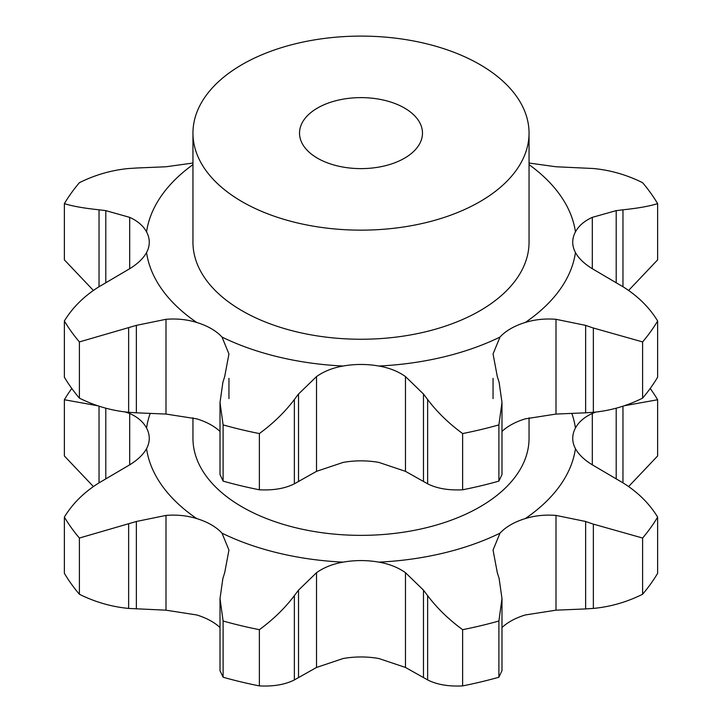 <?xml version="1.0" encoding="UTF-8"?>
<svg xmlns="http://www.w3.org/2000/svg" width="722" height="722" viewBox="0 0 722 722"><rect width="100%" height="100%" fill="white"/><g stroke="black" fill="none" stroke-linecap="round" stroke-linejoin="round"><path stroke-width="1.08" d="M642.607 594.251L642.607 538.034L593.358 524.127L593.358 608.429C610.46 606.796 626.876 602.076 642.607 594.251A313.556 181.032 0 0 0 657.634 573.313L657.634 517.087C649.367 503.532 637.815 492.115 622.969 482.847L592.302 464.824C584.342 459.95 578.728 454.562 575.443 448.66A60.314 34.827 180 0 1 572.736 438.335A60.314 34.827 180 0 1 575.443 428.02A215.183 124.238 0 0 0 571.815 413.417M584.856 608.962L594.125 608.357M594.125 524.407L584.856 521.239M642.607 538.034A313.556 181.032 0 0 0 657.634 517.087M501.989 627.544A60.314 34.827 0 0 1 510.716 621.155A60.314 34.827 0 0 1 525.273 614.963L556.003 610.18L585.632 608.926L585.632 521.483L556.003 515.418C545.182 514.542 534.939 515.598 525.273 518.586A215.183 124.238 0 0 0 575.443 448.66M497.268 572.501L493.054 550.047L499.994 533.179A60.314 34.827 180 0 1 510.716 524.777A60.314 34.827 180 0 1 525.273 518.586M99.031 406.152L99.031 482.847C84.185 492.115 72.633 503.532 64.366 517.087A313.556 181.032 0 0 0 79.393 538.034L136.368 521.483L165.997 515.418C176.818 514.542 187.061 515.598 196.727 518.586A60.314 34.827 180 0 1 211.284 524.777A60.314 34.827 180 0 1 222.006 533.179A215.183 124.238 0 0 0 343.121 562.14A60.314 34.827 180 0 1 361 560.579A60.314 34.827 180 0 1 378.879 562.14A215.183 124.238 0 0 0 499.994 533.179M125.249 411.982L129.698 413.471C137.658 417.081 143.272 421.928 146.557 428.02A60.314 34.827 180 0 1 149.264 438.335A60.314 34.827 180 0 1 146.557 448.66A215.183 124.238 0 0 0 196.727 518.586M192.954 417.794L192.954 438.335A168.045 97.019 0 0 0 242.168 506.943A168.045 97.019 0 0 0 425.312 527.972A168.045 97.019 0 0 0 529.046 438.335L529.046 417.794M405.475 667.453L405.475 572.69L423.48 590.145L423.48 677.579L405.475 667.453L378.879 658.527A60.314 34.827 0 0 0 361 656.966A60.314 34.827 0 0 0 343.121 658.527L316.525 667.453L316.525 572.69C323.88 567.465 332.743 563.945 343.121 562.14M220.011 627.544A60.314 34.827 0 0 0 211.284 621.155A60.314 34.827 0 0 0 196.727 614.963L165.997 610.18L165.997 515.418M316.525 667.453L294.368 679.925L294.368 595.623C285.019 608.068 273.358 619.413 259.378 629.674A313.556 181.032 0 0 1 223.107 621.001L220.011 598.601L222.872 578.53M294.368 595.623L298.52 590.145L316.525 572.69M224.732 572.501L228.946 550.047L222.006 533.179M222.692 579.143L224.912 571.914M405.475 572.69C398.12 567.465 389.257 563.945 378.879 562.14M501.989 598.601L498.893 621.001A313.556 181.032 0 0 1 462.622 629.674C448.642 619.413 436.981 608.068 427.632 595.623L427.632 679.925C436.981 684.627 448.642 686.622 462.622 685.9A313.556 181.032 0 0 0 498.893 677.227L501.989 670.648L501.989 598.601L499.128 578.53M499.308 579.143L497.088 571.914M428.047 596.192L423.065 589.612M595.605 412.109L592.302 413.471C584.342 417.081 578.728 421.928 575.443 428.02M650.206 388.472A313.556 181.032 0 0 1 657.634 399.744L624.043 405.8M71.794 388.472A313.556 181.032 0 0 0 64.366 399.744L97.957 405.8M105.8 408.201L105.8 478.885L129.698 464.824L129.698 413.471M129.698 464.824C137.658 459.95 143.272 454.562 146.557 448.66M98.354 483.262L106.477 478.496M423.065 677.335L428.047 680.142M628.636 486.529L657.634 455.97L657.634 399.744M294.368 679.925C285.019 684.627 273.358 686.622 259.378 685.9A313.556 181.032 0 0 1 223.107 677.227L220.011 670.648L220.011 598.601M165.997 610.18L128.642 608.429C111.54 606.796 95.124 602.076 79.393 594.251A313.556 181.032 0 0 1 64.366 573.313L64.366 517.087M93.364 486.529L64.366 455.97L64.366 399.744M223.107 621.001L223.107 677.227M298.52 677.579L298.52 590.145M259.378 629.674L259.378 685.9M462.622 629.674L462.622 685.9M498.893 621.001L498.893 677.227M79.393 538.034L79.393 594.251M136.368 608.926L136.368 521.483M128.642 608.429L128.642 524.127M165.997 414.067L136.368 412.813L136.368 325.369L165.997 319.305L165.997 414.067L196.727 418.85A60.314 34.827 180 0 1 211.284 425.041A60.314 34.827 180 0 1 220.011 431.431M316.525 471.34L343.121 462.414A60.314 34.827 180 0 1 361 460.853A60.314 34.827 180 0 1 378.879 462.414L405.475 471.34L423.48 481.466L423.48 394.031L405.475 376.577C398.12 371.352 389.257 367.832 378.879 366.027A60.314 34.827 0 0 0 361 364.466A60.314 34.827 0 0 0 343.121 366.027C332.743 367.832 323.88 371.352 316.525 376.577L316.525 471.34L294.368 483.812C285.019 488.514 273.358 490.5 259.378 489.787A313.556 181.032 0 0 1 223.107 481.114L220.011 474.534L220.011 402.488L222.872 382.416M501.989 431.431A60.314 34.827 180 0 1 510.716 425.041A60.314 34.827 180 0 1 525.273 418.85L556.003 414.067L585.632 412.813L585.632 325.369L556.003 319.305C545.182 318.429 534.939 319.485 525.273 322.472A60.314 34.827 0 0 0 510.716 328.663A60.314 34.827 0 0 0 499.994 337.066L493.054 353.933L497.268 376.388M317.527 158.226A61.478 35.495 0 0 0 384.528 165.916A61.478 35.495 0 0 0 422.478 133.119A61.478 35.495 0 0 0 361 97.623A61.478 35.495 0 0 0 299.522 133.119A61.478 35.495 0 0 0 317.527 158.226M224.732 376.388L228.946 353.933L222.006 337.066A60.314 34.827 0 0 0 211.284 328.663A60.314 34.827 0 0 0 196.727 322.472C187.061 319.485 176.818 318.429 165.997 319.305M136.368 412.813L128.642 412.307C111.54 410.683 95.124 405.963 79.393 398.138A313.556 181.032 0 0 1 64.366 377.2L64.366 320.974A313.556 181.032 0 0 0 79.393 341.921L136.368 325.369M146.557 252.547A60.314 34.827 0 0 0 149.264 242.222A60.314 34.827 0 0 0 146.557 231.897C143.272 225.815 137.658 220.968 129.698 217.358L129.698 268.71C137.658 263.837 143.272 258.449 146.557 252.547A215.183 124.238 0 0 0 196.727 322.472M93.364 290.415L64.366 259.857L64.366 203.631C72.633 206.212 84.185 208.27 99.031 209.795L105.8 210.625L129.698 217.358M136.368 168.018L165.997 166.764L192.954 163.037M642.607 341.921L642.607 398.138C626.876 405.963 610.46 410.683 593.358 412.307L593.358 328.014L642.607 341.921A313.556 181.032 0 0 0 657.634 320.974C649.367 307.41 637.815 296.002 622.969 286.733L622.969 209.795C637.815 208.27 649.367 206.212 657.634 203.631A313.556 181.032 0 0 0 642.607 182.693C626.876 174.868 610.46 170.148 593.358 168.515L556.003 166.764L529.046 163.037M628.636 290.415L657.634 259.857L657.634 203.631M575.443 231.897A60.314 34.827 0 0 0 572.736 242.222A60.314 34.827 0 0 0 575.443 252.547C578.728 258.449 584.342 263.837 592.302 268.71L592.302 217.358C584.342 220.968 578.728 225.815 575.443 231.897A215.183 124.238 0 0 0 529.046 164.625M642.607 398.138A313.556 181.032 0 0 0 657.634 377.2L657.634 320.974M584.856 412.849L594.125 412.244M501.989 402.488L501.989 474.534L498.893 481.114A313.556 181.032 0 0 1 462.622 489.787C448.642 490.5 436.981 488.514 427.632 483.812L427.632 399.51C436.981 411.946 448.642 423.3 462.622 433.561A313.556 181.032 0 0 0 498.893 424.888L501.989 402.488L499.128 382.416M423.065 481.222L428.047 484.029M242.168 201.727A168.045 97.019 0 0 0 425.312 222.764A168.045 97.019 0 0 0 529.046 133.119A168.045 97.019 0 0 0 361 36.1A168.045 97.019 0 0 0 192.954 133.119A168.045 97.019 0 0 0 242.168 201.727M529.046 133.119L529.046 242.222A168.045 97.019 180 0 1 425.312 331.858A168.045 97.019 180 0 1 242.168 310.83A168.045 97.019 180 0 1 192.954 242.222L192.954 133.119M294.368 483.812L294.368 399.51C285.019 411.946 273.358 423.3 259.378 433.561A313.556 181.032 0 0 1 223.107 424.888L220.011 402.488M294.368 399.51L298.52 394.031L316.525 376.577M222.692 383.03L224.912 375.801M105.8 210.625L105.8 282.771L129.698 268.71M98.354 287.148L106.477 282.383M64.366 320.974C72.633 307.41 84.185 296.002 99.031 286.733L99.031 209.795M79.393 341.921L79.393 398.138M128.642 412.307L128.642 328.014M128.642 168.515C111.54 170.148 95.124 174.868 79.393 182.693A313.556 181.032 0 0 0 64.366 203.631M127.875 168.578L137.144 167.982M622.969 286.733L616.2 282.771L616.2 210.625L592.302 217.358M623.646 209.732L615.523 210.725M616.2 282.771L592.302 268.71M594.125 328.293L584.856 325.126M499.308 383.03L497.088 375.801M428.047 400.078L423.065 393.499M462.622 433.561L462.622 489.787M498.893 424.888L498.893 481.114M298.52 481.466L298.52 394.031M223.107 424.888L223.107 481.114M259.378 433.561L259.378 489.787M556.003 610.18L556.003 515.418M150.059 413.778A215.183 124.238 0 0 0 146.557 428.02M592.302 464.824L592.302 413.471M616.2 478.885L616.2 408.201M622.969 482.847L622.969 406.152M556.003 414.067L556.003 319.305M405.475 471.34L405.475 376.577M525.273 322.472A215.183 124.238 0 0 0 575.443 252.547M378.879 366.027A215.183 124.238 0 0 0 499.994 337.066M222.006 337.066A215.183 124.238 0 0 0 343.121 366.027M192.954 164.625A215.183 124.238 0 0 0 146.557 231.897M493.054 378.328L493.054 398.616M228.946 378.328L228.946 398.616"/></g></svg>
